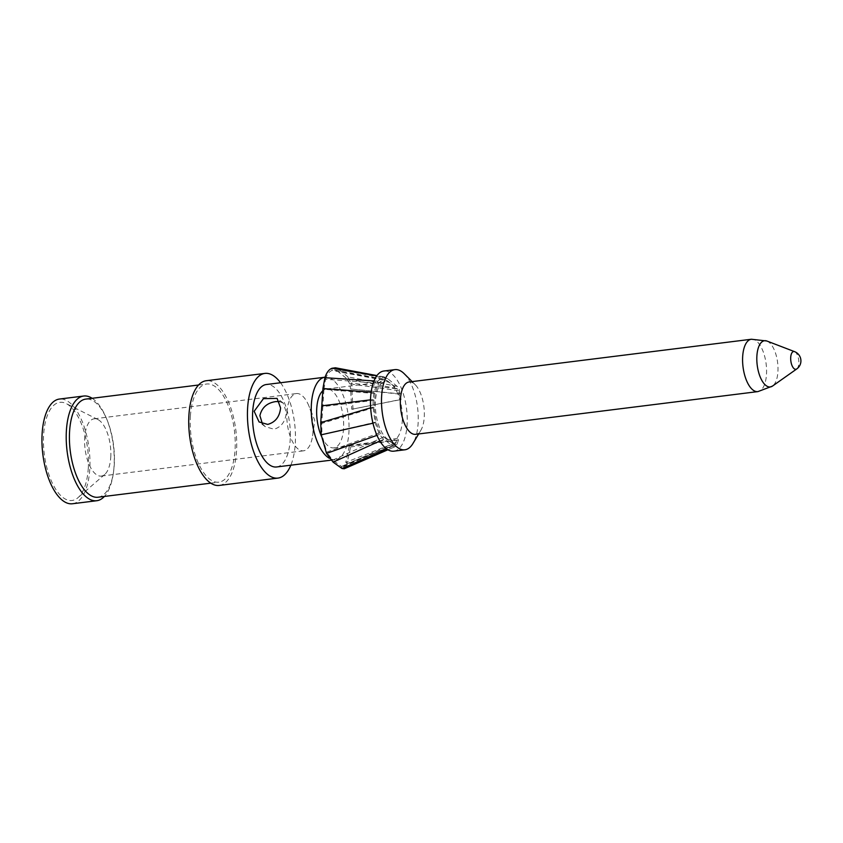 <?xml version="1.0" encoding="UTF-8"?>
<svg xmlns="http://www.w3.org/2000/svg" width="843" height="843" viewBox="0 0 843 843"><rect width="100%" height="100%" fill="white"/><g stroke="black" fill="none" stroke-linecap="round" stroke-linejoin="round"><path stroke-width="0.63" stroke-dasharray="4.21 3.16" d="M92.14 398.296A52.751 23.288 -97.1 0 1 106.503 418.528A52.751 23.288 -97.1 0 1 114.037 466.516A52.751 23.288 -97.1 0 1 113.341 473.302A52.751 23.288 -97.1 0 1 104.395 496.443M72.487 503.756A52.751 23.288 82.9 0 0 89.063 448.518A52.751 23.288 82.9 0 0 59.421 399.055M88.273 468.413A49.452 21.834 82.9 0 0 66.239 403.586A49.452 21.834 82.9 0 0 44.289 454.114A49.452 21.834 82.9 0 0 77.988 497.686A49.452 21.834 82.9 0 0 88.273 468.413M110.749 457.359A28.852 12.74 82.9 0 0 97.893 419.54A28.852 12.74 82.9 0 0 94.163 418.813A28.852 12.74 82.9 0 0 84.711 437.517A28.852 12.74 82.9 0 0 101.308 476.063A28.852 12.74 82.9 0 0 104.753 474.44A28.852 12.74 82.9 0 0 110.749 457.359M262.405 423.797L265.197 426.621L274.059 429.245C281.478 426.948 285.566 421.31 286.314 412.343L283.185 403.028L279.591 401.584M286.936 412.269A28.852 12.74 -97.1 0 1 296.378 393.565A28.852 12.74 -97.1 0 1 308.854 405.873A28.852 12.74 -97.1 0 1 312.974 432.111A28.852 12.74 -97.1 0 1 312.595 435.82A28.852 12.74 -97.1 0 1 303.522 450.815A28.852 12.74 -97.1 0 1 286.936 412.269M329.265 458.234A41.539 18.346 82.9 0 0 335.303 459.646A41.539 18.346 82.9 0 0 348.359 416.221A41.539 18.346 82.9 0 0 325.071 377.19M276.588 466.969A41.539 18.346 82.9 0 0 289.644 423.481A41.539 18.346 82.9 0 0 266.293 384.524M321.436 436.242A29.674 13.098 82.9 0 0 333.828 447.865A29.674 13.098 82.9 0 0 343.154 416.8A29.674 13.098 82.9 0 0 326.483 388.971A29.674 13.098 82.9 0 0 322.785 390.783M390.362 383.207A29.674 13.098 82.9 0 0 385.188 381.647A29.674 13.098 82.9 0 0 375.472 400.889A29.674 13.098 82.9 0 0 392.543 440.531A29.674 13.098 82.9 0 0 402.364 416.442A29.674 13.098 82.9 0 0 391.552 384.166A8.704 2.002 19.6 0 1 390.362 383.207L387.485 380.867L338.233 371.721L347.158 378.96L347.938 376.863L338.127 368.949L335.451 367.79M391.552 384.166L396.927 388.528L347.158 378.96L349.708 383.881L351.015 383.007L347.938 376.863L397.116 386.315A11.581 5.111 -97.1 0 1 399.129 389.076L401.068 399.55L400.046 399.614L398.486 390.625L396.927 388.528M393.871 451.163A40.39 17.829 82.9 0 0 406.558 408.876A40.39 17.829 82.9 0 0 383.86 371.015M387.485 380.867L383.449 379.287L378.528 383.175L375.04 393.544L374.134 407.559L376.02 422.027L379.993 432.691L383.734 437.043L393.238 443.829L395.009 444.261L397.538 438.381L398.454 439.92L397.158 444.103L395.409 446.6A11.581 5.111 -97.1 0 1 393.133 446.095L383.628 439.319L379.466 434.451L375.103 422.743L373.091 407.116A66.017 29.147 -97.1 0 1 373.228 399.508A66.017 29.147 -97.1 0 1 374.039 392.427L377.79 381.194L383.186 376.916L387.675 378.655L397.116 386.315M404.229 373.734A40.39 17.829 -97.1 0 1 418.096 423.607A40.39 17.829 -97.1 0 1 412.933 443.523M409.087 381.984A26.375 11.644 -97.1 0 1 415.188 384.661A26.375 11.644 -97.1 0 1 424.25 417.232A26.375 11.644 -97.1 0 1 420.878 430.236A26.375 11.644 -97.1 0 1 415.62 434.335M751.387 339.244A26.375 11.644 -97.1 0 1 766.139 363.986A26.375 11.644 -97.1 0 1 757.92 391.595M766.94 341.046A23.288 10.285 -97.1 0 1 777.92 371.837A23.288 10.285 -97.1 0 1 772.557 386.031M396.263 442.459L345.799 462.354L349.413 445.694L350.593 446.99L347.01 463.639L345.525 467.633L344.26 468.771M397.538 438.381L349.413 445.694M395.009 444.261L344.408 465.715L345.799 462.354L347.01 463.639L397.158 444.103M393.238 443.829L341.531 466.495L343.069 466.748L344.408 465.715L345.525 467.633L395.409 446.6M342.037 468.529L341.531 466.495L332.627 460.141L333.111 462.154M383.734 437.043L332.627 460.141L326.715 452.122L326.536 453.418M376.02 422.027L321.931 434.714L326.715 452.122L379.993 432.691M374.134 407.559L321.741 423.428L321.931 434.714L321.204 434.809M374.26 400.309L322.827 406.621L321.741 423.428L320.73 422.585M375.04 393.544L323.954 389.255L322.827 406.621L321.794 405.831M378.528 383.175L325.524 379.255L323.954 389.255L322.932 388.507M383.449 379.287L331.963 370.499C329.17 371.521 327.021 374.44 325.524 379.255L324.903 377.696M387.675 378.655L338.991 369.613L338.233 371.721L335.008 370.056L331.963 370.499L332.058 368.254M398.486 390.625L349.708 383.881L350.551 388.939L351.837 389.108L351.015 383.007L399.129 389.076M399.392 394.081L350.551 388.939L351.763 409.266L400.046 399.614M351.763 409.266L401.068 399.55M353.027 409.445L351.837 389.108L400.414 393.881M383.186 376.916L376.758 375.83M377.79 381.194L373.997 380.941M374.039 392.427L371.141 392.206M373.228 399.508L370.509 399.845M373.091 407.116L370.657 407.833M375.103 422.743L372.975 423.218M383.628 439.319L379.898 440.994M393.133 446.095L386.695 448.95M398.454 439.92L350.593 446.99M280.54 382.743A52.751 23.288 -97.1 0 1 290.835 465.199M219.264 485.431A52.751 23.288 82.9 0 0 235.84 430.193A52.751 23.288 82.9 0 0 206.198 380.73M190.413 416.073A49.452 21.834 -97.1 0 1 206.609 384.008A49.452 21.834 -97.1 0 1 234.396 430.373A49.452 21.834 -97.1 0 1 218.864 482.154A49.452 21.834 -97.1 0 1 190.413 416.073M98.051 497.233A49.452 21.834 82.9 0 0 113.594 471.532A49.452 21.834 82.9 0 0 114.237 465.167A49.452 21.834 82.9 0 0 107.187 420.183A49.452 21.834 82.9 0 0 85.796 399.087M794.58 351.647A8.967 3.962 -97.1 0 1 798.806 363.502A8.967 3.962 -97.1 0 1 796.74 368.96M379.466 434.451L377 435.336M97.893 419.54L66.239 403.586M104.753 474.44L77.988 497.686M101.308 476.063L303.522 450.815M94.163 418.813L296.378 393.565M283.185 403.028L277.105 398.391M265.197 426.621L259.086 421.964M330.846 460.204L335.303 459.646M312.595 435.82L314.787 420.341L308.854 405.873M333.828 447.865L392.543 440.531M326.483 388.971L385.188 381.647M415.188 384.661L412.122 381.605M420.878 430.236L418.655 433.955M343.301 466.664L388.391 447.064M334.987 370.056L384.556 379.339M384.45 376.969L376.937 375.588M387.928 449.762L390.488 448.676M210.813 483.155L218.864 482.154M198.569 385.009L206.609 384.008M107.187 420.183L106.503 418.528M113.594 471.532L113.341 473.302"/><path stroke-width="1.26" d="M104.395 496.443A52.751 23.288 -97.1 0 1 96.766 500.721A52.751 23.288 -97.1 0 1 66.418 430.236A52.751 23.288 -97.1 0 1 83.689 396.031A52.751 23.288 -97.1 0 1 92.14 398.296M83.689 396.031L59.421 399.055A52.751 23.288 82.9 0 0 42.15 433.26A52.751 23.288 82.9 0 0 72.487 503.756L96.766 500.721M279.591 401.584L275.851 401.574C267.126 402.87 261.804 407.569 259.897 415.641L262.405 423.797M254.164 411.279L259.086 421.964L267.716 424.408C275.366 422.269 279.655 416.79 280.582 407.98L277.105 398.391L263.427 398.655L254.164 411.279M325.071 377.19A41.539 18.346 82.9 0 0 325.008 377.2A41.539 18.346 82.9 0 0 311.404 404.134A41.539 18.346 82.9 0 0 329.265 458.234M325.008 377.2L266.293 384.524A41.539 18.346 82.9 0 0 252.7 411.468A41.539 18.346 82.9 0 0 276.588 466.969L330.846 460.204M322.785 390.783A29.674 13.098 82.9 0 0 316.768 408.212A29.674 13.098 82.9 0 0 321.436 436.242M394.872 369.634L383.86 371.015A40.39 17.829 82.9 0 0 370.635 397.201A40.39 17.829 82.9 0 0 393.871 451.163L404.882 449.793A40.39 17.829 -97.1 0 1 381.647 395.831A40.39 17.829 -97.1 0 1 394.872 369.634A40.39 17.829 -97.1 0 1 404.229 373.734L412.122 381.605M418.655 433.955L412.933 443.523A40.39 17.829 -97.1 0 1 404.882 449.793M772.409 386.136L757.92 391.595A26.375 11.644 -97.1 0 1 757.846 391.605L415.62 434.335A26.375 11.644 -97.1 0 1 400.446 399.087A26.375 11.644 -97.1 0 1 409.087 381.984L751.313 339.255A26.375 11.644 -97.1 0 1 751.387 339.244L766.772 340.983A23.288 10.285 -97.1 0 1 766.94 341.046L794.58 351.647A8.967 3.962 -97.1 0 0 790.713 357.337A8.967 3.962 -97.1 0 0 792.462 366.505A8.967 3.962 -97.1 0 0 796.74 368.96L772.557 386.031A23.288 10.285 -97.1 0 1 772.409 386.136A23.288 10.285 -97.1 0 1 761.366 379.498A23.288 10.285 -97.1 0 1 756.898 355.82A23.288 10.285 -97.1 0 1 766.772 340.983M757.846 391.605A26.375 11.644 -97.1 0 1 742.683 356.357A26.375 11.644 -97.1 0 1 751.313 339.255M335.451 367.79L332.058 368.254C329.002 369.35 326.62 372.501 324.903 377.696L322.932 388.507L321.794 405.831L320.73 422.585L321.204 434.809L326.536 453.418L333.111 462.154L379.898 440.994M376.758 375.83L332.058 368.254M373.997 380.941L324.903 377.696M371.141 392.206L322.932 388.507M370.509 399.845L321.794 405.831M370.657 407.833L320.73 422.585M372.975 423.218L321.204 434.809M386.695 448.95L342.037 468.529L333.111 462.154M342.037 468.529L344.26 468.771M290.835 465.199A52.751 23.288 -97.1 0 1 277.979 478.097A52.751 23.288 -97.1 0 1 247.642 407.612A52.751 23.288 -97.1 0 1 264.913 373.407A52.751 23.288 -97.1 0 1 280.54 382.743M264.913 373.407L206.198 380.73A52.751 23.288 82.9 0 0 188.927 414.935A52.751 23.288 82.9 0 0 219.264 485.431L277.979 478.097M198.569 385.009L85.796 399.087A49.452 21.834 82.9 0 0 69.6 431.152A49.452 21.834 82.9 0 0 98.051 497.233L210.813 483.155M377 435.336L326.536 453.418M796.74 368.96A9.895 9.895 0 0 0 794.58 351.647M376.937 375.588L335.419 367.79M344.229 468.782L387.928 449.762"/></g></svg>
